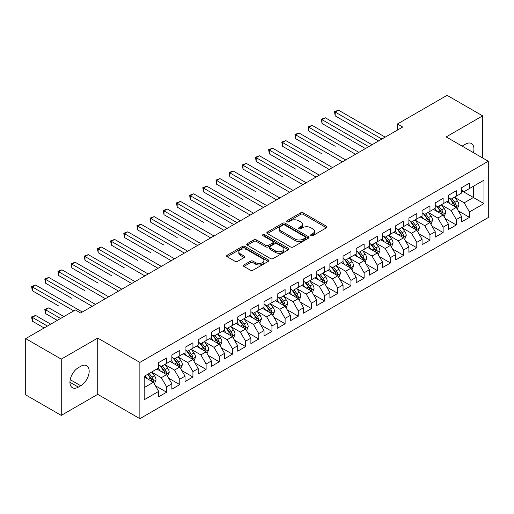 <?xml version="1.0" encoding="UTF-8"?>
<svg xmlns="http://www.w3.org/2000/svg" width="514" height="514" viewBox="0 0 514 514"><rect width="100%" height="100%" fill="white"/><g stroke="black" fill="none" stroke-linecap="round" stroke-linejoin="round"><path stroke-width="0.77" d="M310.964 235.695A1.279 0.739 0 0 0 312.769 235.695L326.506 227.766A1.831 1.054 0 0 0 327.039 227.021A1.831 1.054 0 0 0 326.506 226.276L303.241 212.841A1.831 1.054 0 0 0 300.651 212.841L286.921 220.769A1.279 0.739 0 0 0 286.542 221.296A1.279 0.739 0 0 0 286.921 221.817A1.279 0.739 0 0 0 288.727 221.817L290.506 220.789A5.847 3.38 0 0 1 298.782 220.789L300.716 221.907A5.847 3.38 0 0 1 302.431 224.297A5.847 3.38 0 0 1 300.716 226.687L298.942 227.708A1.279 0.739 0 0 0 298.563 228.235A1.279 0.739 0 0 0 298.942 228.756A1.279 0.739 0 0 0 300.748 228.756L302.528 227.728A5.847 3.38 0 0 1 310.797 227.728L312.737 228.852A5.847 3.38 0 0 1 314.452 231.236A5.847 3.38 0 0 1 312.737 233.626L310.964 234.654A1.279 0.739 0 0 0 310.584 235.174A1.279 0.739 0 0 0 310.964 235.695L310.964 234.654M243.912 264.928A1.831 1.054 0 0 0 243.373 265.674A1.831 1.054 0 0 0 243.912 266.425L250.44 270.191A1.831 1.054 0 0 0 253.023 270.191L268.276 261.388A1.831 1.054 0 0 0 268.809 260.637A1.831 1.054 0 0 0 268.276 259.891L245.011 246.463A1.831 1.054 0 0 0 242.422 246.463L227.169 255.265A1.831 1.054 0 0 0 226.635 256.011A1.831 1.054 0 0 0 227.169 256.762L235.059 261.311A1.831 1.054 0 0 0 237.641 261.311L244.169 257.54A1.831 1.054 0 0 0 244.703 256.794A1.831 1.054 0 0 0 244.169 256.049L240.256 253.794A4.889 2.821 0 0 1 238.824 251.796A4.889 2.821 0 0 1 241.843 249.187A4.889 2.821 0 0 1 247.176 249.798L262.493 258.645A4.889 2.821 0 0 1 263.92 260.637A4.889 2.821 0 0 1 260.906 263.245A4.889 2.821 0 0 1 255.574 262.635L253.023 261.163A1.831 1.054 0 0 0 250.44 261.163L243.912 264.928L243.912 266.425M61.256 359.138L61.256 415.402L97.731 394.341L97.731 338.084L61.256 359.138L25.7 338.617L75.346 309.955L80.614 312.994L402.706 127.035L397.438 123.99L397.438 130.074M97.731 338.084L139.866 362.409L488.3 161.242L488.3 217.506L139.866 418.672L139.866 362.409M482.64 157.978L482.64 115.856L446.165 136.917L488.3 161.242M482.64 115.856L447.084 95.328L397.438 123.99M290.635 246.983A1.831 1.054 0 0 0 293.218 246.983L308.471 238.175A1.831 1.054 0 0 0 309.01 237.429A1.831 1.054 0 0 0 308.471 236.684L285.206 223.249A1.831 1.054 0 0 0 282.623 223.249L267.37 232.058A1.831 1.054 0 0 0 266.837 232.803A1.831 1.054 0 0 0 267.37 233.549L290.635 246.983M263.419 235.971A1.279 0.739 0 0 1 264.723 236.151L264.723 234.635L288.373 248.288A1.831 1.054 0 0 1 288.907 249.033A1.831 1.054 0 0 1 288.373 249.785L273.12 258.587A1.831 1.054 0 0 1 270.537 258.587L247.273 245.152L247.273 243.662A1.831 1.054 0 0 0 246.733 244.407A1.831 1.054 0 0 0 247.273 245.152M247.273 243.662L253.8 239.897A1.831 1.054 0 0 1 256.383 239.897L265.822 245.339A1.831 1.054 0 0 0 268.404 245.339L272.735 242.839A1.831 1.054 0 0 0 273.268 242.094A1.831 1.054 0 0 0 272.735 241.349L262.911 235.675A1.279 0.739 0 0 1 262.538 235.155A1.279 0.739 0 0 1 263.329 234.474A1.279 0.739 0 0 1 264.723 234.635M461.566 190.668L473.42 197.511L473.42 186.261L483.957 180.176L469.468 188.535L469.468 183.138L461.566 187.7L461.566 193.097L456.303 196.142L456.303 190.745L448.401 195.307L448.401 200.704L443.132 203.743L443.132 198.346L435.229 202.908L435.229 208.305L429.967 211.344L429.967 205.947L422.065 210.509L422.065 215.906L416.796 218.951L416.796 213.548L408.893 218.109L408.893 223.513L403.631 226.552L403.631 221.155L395.729 225.717L395.729 231.114L390.46 234.153L390.46 228.756L382.557 233.317L382.557 238.714L377.289 241.753L377.289 236.356L369.393 240.918L369.393 246.315L364.124 249.361L364.124 243.964L356.221 248.525L356.221 253.922L350.953 256.961L350.953 251.564L343.056 256.126L343.056 261.523L337.788 264.562L337.788 259.165L329.885 263.727L329.885 269.124L324.617 272.169L324.617 266.766L316.72 271.328L316.72 276.731L311.452 279.77L311.452 274.373L303.549 278.935L303.549 284.332L298.281 287.371L298.281 281.974L290.384 286.536L290.384 291.933L285.116 294.972L285.116 289.575L277.213 294.137L277.213 299.533L271.945 302.579L271.945 297.182L264.042 301.744L264.042 307.141L258.78 310.18L258.78 304.783L250.877 309.344L250.877 314.741L245.608 317.781L245.608 312.383L237.706 316.945L237.706 322.342L232.444 325.388L232.444 319.984L224.541 324.546L224.541 329.949L219.272 332.988L219.272 327.591L211.37 332.153L211.37 337.55L206.108 340.589L206.108 335.192L198.205 339.754L198.205 345.151L192.936 348.19L192.936 342.793L185.034 347.355L185.034 352.752L179.772 355.797L179.772 350.4L171.869 354.962L171.869 360.359L166.6 363.398L166.6 358.001L158.697 362.563L158.697 367.96L144.216 376.325L144.216 399.738L158.697 391.379L153.429 382.255L144.216 376.929M483.957 180.176L483.957 203.589L469.468 211.954L464.2 202.831L454.652 197.318M458.34 210.926L469.468 217.351L469.468 211.954M469.468 217.351L461.566 221.913L461.566 216.516L456.303 219.555L451.035 210.432L441.487 204.919M445.175 218.534L456.303 224.952L456.303 219.555M456.303 224.952L448.401 229.514L448.401 224.117L443.132 227.162L437.864 218.039L428.316 212.526M432.004 226.134L443.132 232.559L443.132 227.162M443.132 232.559L435.229 237.121L435.229 231.724L429.967 234.763L424.699 225.64L415.151 220.127M418.839 233.735L429.967 240.16L429.967 234.763M429.967 240.16L422.065 244.722L422.065 239.325L416.796 242.364L411.528 233.24L401.98 227.728M405.668 241.336L416.796 247.761L416.796 242.364M416.796 247.761L408.893 252.323L408.893 246.926L403.631 249.965L398.363 240.848L388.815 235.335M392.503 248.943L403.631 255.368L403.631 249.965M403.631 255.368L395.729 259.93L395.729 254.526L390.46 257.572L385.192 248.448L375.644 242.936M379.332 256.544L390.46 262.969L390.46 257.572M390.46 262.969L382.557 267.531L382.557 262.134L377.289 265.173L372.027 256.049L362.479 250.536M366.167 264.145L377.289 270.57L377.289 265.173M377.289 270.57L369.393 275.131L369.393 269.734L364.124 272.773L358.856 263.65L349.308 258.137M352.996 271.752L364.124 278.17L364.124 272.773M364.124 278.17L356.221 282.732L356.221 277.335L350.953 280.381L345.691 271.257L336.143 265.744M339.831 279.353L350.953 285.778L350.953 280.381M350.953 285.778L343.056 290.339L343.056 284.942L337.788 287.981L332.519 278.858L322.972 273.345M326.66 286.953L337.788 293.378L337.788 287.981M337.788 293.378L329.885 297.94L329.885 292.543L324.617 295.582L319.355 286.459L309.807 280.946M313.495 294.554L324.617 300.979L324.617 295.582M324.617 300.979L316.72 305.541L316.72 300.144L311.452 303.183L306.183 294.066L296.636 288.553M300.324 302.161L311.452 308.586L311.452 303.183M311.452 308.586L303.549 313.148L303.549 307.745L298.281 310.79L293.012 301.667L283.471 296.154M287.153 309.762L298.281 316.187L298.281 310.79M298.281 316.187L290.384 320.749L290.384 315.352L285.116 318.391L279.847 309.267L270.3 303.755M273.988 317.363L285.116 323.788L285.116 318.391M285.116 323.788L277.213 328.35L277.213 322.953L271.945 325.992L266.676 316.868L257.128 311.356M260.816 324.97L271.945 331.389L271.945 325.992M271.945 331.389L264.042 335.95L264.042 330.553L258.78 333.599L253.511 324.475L243.964 318.963M247.652 332.571L258.78 338.996L258.78 333.599M258.78 338.996L250.877 343.558L250.877 338.161L245.608 341.2L240.34 332.076L230.792 326.563M234.48 340.172L245.608 346.597L245.608 341.2M245.608 346.597L237.706 351.158L237.706 345.761L232.444 348.8L227.175 339.677L217.628 334.164M221.316 347.772L232.444 354.197L232.444 348.8M232.444 354.197L224.541 358.759L224.541 353.362L219.272 356.401L214.004 347.284L204.456 341.771M208.144 355.38L219.272 361.805L219.272 356.401M219.272 361.805L211.37 366.366L211.37 360.963L206.108 364.008L200.839 354.885L191.292 349.372M194.979 362.98L206.108 369.405L206.108 364.008M206.108 369.405L198.205 373.967L198.205 368.57L192.936 371.609L187.668 362.486L178.12 356.973M181.808 370.581L192.936 377.006L192.936 371.609M192.936 377.006L185.034 381.568L185.034 376.171L179.772 379.21L174.503 370.086L164.955 364.574M168.643 378.188L179.772 384.607L179.772 379.21M179.772 384.607L171.869 389.169L171.869 383.772L166.6 386.817L161.332 377.694L151.784 372.181M155.472 385.789L166.6 392.214L166.6 386.817M166.6 392.214L158.697 396.776L158.697 391.379M158.697 364.921L161.332 366.437L166.6 363.398M144.216 387.575L153.429 382.255M171.869 357.314L174.503 358.836L179.772 355.797M161.332 377.694L166.6 374.648L156.854 369.026M171.869 383.772L166.6 374.648M185.034 349.713L187.668 351.235L192.936 348.19M174.503 370.086L179.772 367.047L170.025 361.419M185.034 376.171L179.772 367.047M198.205 342.112L200.839 343.635L206.108 340.589M187.668 362.486L192.936 359.447L183.19 353.818M198.205 368.57L192.936 359.447M211.37 334.511L214.004 336.027L219.272 332.988M200.839 354.885L206.108 351.839L196.361 346.218M211.37 360.963L206.108 351.839M224.541 326.904L227.175 328.427L232.444 325.388M214.004 347.284L219.272 344.239L209.526 338.617M224.541 353.362L219.272 344.239M237.706 319.303L240.34 320.826L245.608 317.781M227.175 339.677L232.444 336.638L222.697 331.01M237.706 345.761L232.444 336.638M250.877 311.702L253.511 313.219L258.78 310.18M240.34 332.076L245.608 329.037L235.862 323.409M250.877 338.161L245.608 329.037M264.042 304.095L266.676 305.618L271.945 302.579M253.511 324.475L258.78 321.43L249.033 315.808M264.042 330.553L258.78 321.43M277.213 296.494L279.847 298.017L285.116 294.972M266.676 316.868L271.945 313.829L262.204 308.201M277.213 322.953L271.945 313.829M290.384 288.894L293.012 290.416L298.281 287.371M279.847 309.267L285.116 306.228L275.369 300.6M290.384 315.352L285.116 306.228M303.549 281.293L306.183 282.809L311.452 279.77M293.012 301.667L298.281 298.628L288.54 292.999M303.549 307.745L298.281 298.628M316.72 273.686L319.355 275.208L324.617 272.169M306.183 294.066L311.452 291.02L301.705 285.398M316.72 300.144L311.452 291.02M329.885 266.085L332.519 267.608L337.788 264.562M319.355 286.459L324.617 283.42L314.876 277.791M329.885 292.543L324.617 283.42M343.056 258.484L345.691 260L350.953 256.961M332.519 278.858L337.788 275.819L328.041 270.191M343.056 284.942L337.788 275.819M356.221 250.877L358.856 252.4L364.124 249.361M345.691 271.257L350.953 268.212L341.212 262.59M356.221 277.335L350.953 268.212M369.393 243.276L372.027 244.799L377.289 241.753M358.856 263.65L364.124 260.611L354.377 254.983M369.393 269.734L364.124 260.611M382.557 235.675L385.192 237.198L390.46 234.153M372.027 256.049L377.289 253.01L367.549 247.382M382.557 262.134L377.289 253.01M395.729 228.075L398.363 229.591L403.631 226.552M385.192 248.448L390.46 245.409L380.713 239.781M395.729 254.526L390.46 245.409M408.893 220.467L411.528 221.99L416.796 218.951M398.363 240.848L403.631 237.802L393.885 232.18M408.893 246.926L403.631 237.802M422.065 212.867L424.699 214.389L429.967 211.344M411.528 233.24L416.796 230.201L407.049 224.573M422.065 239.325L416.796 230.201M435.229 205.266L437.864 206.782L443.132 203.743M424.699 225.64L429.967 222.601L420.221 216.972M435.229 231.724L429.967 222.601M448.401 197.659L451.035 199.181L456.303 196.142M437.864 218.039L443.132 214.993L433.386 209.371M448.401 224.117L443.132 214.993M461.566 190.058L464.2 191.581L469.468 188.535M451.035 210.432L456.303 207.393L446.557 201.764M461.566 216.516L456.303 207.393M25.7 338.617L25.7 394.874L61.256 415.402M97.731 394.341L139.866 418.672M464.2 202.831L473.42 197.511L483.957 203.589M473.433 152.658A11.918 6.881 120 0 0 471.479 143.547A11.918 6.881 120 0 0 465.517 144.138L463.146 145.507A11.918 6.881 120 0 0 462.157 146.149M78.372 367.658A11.918 6.881 120 0 0 70.585 378.156A11.918 6.881 120 0 0 72.416 387.71A11.918 6.881 120 0 0 78.372 387.119L80.743 385.751A11.918 6.881 120 0 0 88.53 375.246A11.918 6.881 120 0 0 86.705 365.698A11.918 6.881 120 0 0 80.743 366.289L78.372 367.658M311.471 235.875L312.737 235.149A5.847 3.38 0 0 0 314.452 232.758L314.452 231.236M302.431 224.297L302.431 225.819A5.847 3.38 0 0 1 300.716 228.203L299.45 228.936M326.48 227.779L303.241 214.364A1.831 1.054 0 0 0 300.651 214.364L287.429 221.997M308.451 238.194L285.206 224.772A1.831 1.054 0 0 0 282.623 224.772L267.396 233.568M305.239 237.956A1.279 0.739 0 0 0 305.618 237.429A1.279 0.739 0 0 0 305.239 236.909L284.82 225.119A1.279 0.739 0 0 0 283.008 225.119L281.132 226.199A5.847 3.38 0 0 0 279.423 228.589A5.847 3.38 0 0 0 281.132 230.979L295.094 239.036A5.847 3.38 0 0 0 303.369 239.036L305.239 237.956L305.239 239.473A1.279 0.739 0 0 0 305.618 238.952L305.618 237.429M279.423 228.589L279.423 230.111A5.847 3.38 0 0 0 281.132 232.495L281.132 230.979M305.239 239.473L303.369 240.558A5.847 3.38 0 0 1 295.094 240.558L281.132 232.495M247.292 245.172L253.8 241.413L253.8 239.897M273.268 242.094L273.268 243.617A1.831 1.054 0 0 1 272.735 244.362L268.404 246.861A1.831 1.054 0 0 1 265.822 246.861L256.383 241.413A1.831 1.054 0 0 0 253.8 241.413M264.723 236.151L288.348 249.798M275.607 250.993A4.889 2.821 0 0 0 280.94 251.609A4.889 2.821 0 0 0 283.959 249.001A4.889 2.821 0 0 0 282.527 247.003L277.13 243.887A1.831 1.054 0 0 0 274.54 243.887L270.216 246.386A1.831 1.054 0 0 0 269.677 247.131A1.831 1.054 0 0 0 270.216 247.876L275.607 250.993L275.607 252.515A4.889 2.821 0 0 0 280.94 253.126A4.889 2.821 0 0 0 283.959 250.517L283.959 249.001M269.677 247.131L269.677 248.654A1.831 1.054 0 0 0 270.216 249.399L270.216 247.876M275.607 252.515L270.216 249.399M263.92 260.637L263.92 262.159A4.889 2.821 0 0 1 260.906 264.768A4.889 2.821 0 0 1 255.574 264.157L253.023 262.68A1.831 1.054 0 0 0 250.44 262.68L243.932 266.438M238.824 251.796L238.824 253.318A4.889 2.821 0 0 0 240.256 255.31L240.256 253.794M244.144 257.559L240.256 255.31M268.25 261.401L245.011 247.979A1.831 1.054 0 0 0 242.422 247.979L227.194 256.775M457.274 209.082L458.906 205.099A4.934 2.846 -120 0 0 457.331 200.897L454.537 197.158M450.078 203.801L447.951 200.961M446.955 201.996L446.717 201.674M335.192 146.291L308.856 131.083L308.856 127.286L312.146 125.384L358.856 152.35M455.372 206.859L456.136 206.165L456.246 205.304A4.934 2.846 -120 0 0 454.832 202.336L452.031 198.603M450.437 198.834L453.894 203.448A2.512 1.452 60 0 1 454.35 204.212L456.246 205.304M449.57 198.333L453.252 203.248A4.934 2.846 60 0 1 454.665 206.217L454.761 206.506M381.902 139.043L335.192 112.078L338.482 110.176L385.192 137.142M378.606 140.945L335.192 115.881L335.192 112.078L334.466 111.66L338.482 110.176M335.192 115.881L334.466 111.66M444.109 216.683L445.741 212.7A4.934 2.846 -120 0 0 444.167 208.498L441.365 204.765M436.913 211.402L434.786 208.562M433.79 209.603L433.546 209.275M322.027 153.892L295.691 138.69L295.691 134.886L298.981 132.985L345.691 159.95M442.201 214.46L442.965 213.773L443.074 212.912A4.934 2.846 -120 0 0 441.661 209.943L438.866 206.21M437.266 206.442L440.723 211.055A2.512 1.452 60 0 1 441.179 211.813L443.074 212.912M436.399 205.941L440.08 210.856A4.934 2.846 60 0 1 441.494 213.824L441.597 214.107M430.938 224.284L432.57 220.3A4.934 2.846 -120 0 0 430.995 216.098L428.201 212.366M423.742 219.003L421.615 216.169M420.619 217.204L420.381 216.882M308.856 161.499L282.52 146.291L282.52 142.487L285.81 140.585L332.519 167.558M429.036 222.061L429.8 221.373L429.91 220.512A4.934 2.846 -120 0 0 428.496 217.544L425.695 213.811M424.101 214.042L427.558 218.656A2.512 1.452 60 0 1 428.014 219.42L429.91 220.512M423.234 213.541L426.916 218.456A4.934 2.846 60 0 1 428.329 221.425L428.425 221.707M368.731 146.651L322.027 119.678L325.317 117.783L372.027 144.749M365.441 148.546L322.027 123.482L322.027 119.678L321.301 119.261L325.317 117.783M322.027 123.482L321.301 119.261M355.566 154.251L308.13 126.868L312.146 125.384M308.856 131.083L308.13 126.868M417.773 231.891L419.405 227.908A4.934 2.846 -120 0 0 417.831 223.699L415.029 219.966M410.57 226.61L408.444 223.77M407.454 224.804L407.21 224.483M295.691 169.1L269.349 153.892L269.349 150.094L272.645 148.193L319.355 175.158M415.865 229.662L416.629 228.974L416.738 228.113A4.934 2.846 -120 0 0 415.325 225.145L412.53 221.412M410.93 221.643L414.387 226.256A2.512 1.452 60 0 1 414.843 227.021L416.738 228.113M410.063 221.142L413.744 226.057A4.934 2.846 60 0 1 415.158 229.026L415.261 229.315M404.602 239.492L406.233 235.508A4.934 2.846 -120 0 0 404.659 231.306L401.864 227.573M397.406 234.211L395.279 231.371M394.283 232.412L394.045 232.084M282.52 176.7L256.184 161.499L256.184 157.695L259.474 155.793L306.183 182.759M402.7 237.269L403.464 236.581L403.574 235.72A4.934 2.846 -120 0 0 402.16 232.752L399.359 229.013M397.765 229.25L401.222 233.857A2.512 1.452 60 0 1 401.678 234.622L403.574 235.72M396.898 228.749L400.579 233.664A4.934 2.846 60 0 1 401.993 236.633L402.089 236.915M342.395 161.852L294.965 134.469L298.981 132.985M295.691 138.69L294.965 134.469M329.23 169.453L281.794 142.07L285.81 140.585M282.52 146.291L281.794 142.07M391.437 247.093L393.069 243.109A4.934 2.846 -120 0 0 391.495 238.907L388.693 235.174M384.234 241.811L382.108 238.971M381.118 240.012L380.874 239.691M269.349 184.301L243.013 169.1L243.013 165.296L246.309 163.394L293.012 190.36M389.528 244.87L390.293 244.182L390.402 243.321A4.934 2.846 -120 0 0 388.989 240.353L386.194 236.62M384.594 236.851L388.051 241.464A2.512 1.452 60 0 1 388.507 242.229L390.402 243.321M383.727 236.35L387.408 241.265A4.934 2.846 60 0 1 388.822 244.234L388.925 244.516M316.059 177.06L268.629 149.677L272.645 148.193M269.349 153.892L268.629 149.677M378.265 254.693L379.897 250.71A4.934 2.846 -120 0 0 378.323 246.508L375.528 242.775M371.069 249.418L368.943 246.579M367.947 247.613L367.703 247.292M256.184 191.908L229.848 176.7L229.848 172.897L233.138 171.001L279.847 197.967M376.364 252.47L377.128 251.783L377.237 250.922A4.934 2.846 -120 0 0 375.824 247.954L373.023 244.221M371.429 244.452L374.886 249.065A2.512 1.452 60 0 1 375.342 249.83L377.237 250.922M370.562 243.951L374.243 248.866A4.934 2.846 60 0 1 375.657 251.834L375.753 252.123M302.894 184.661L255.458 157.278L259.474 155.793M256.184 161.499L255.458 157.278M365.101 262.301L366.733 258.317A4.934 2.846 -120 0 0 365.158 254.115L362.357 250.376M357.898 257.019L355.772 254.179M354.782 255.214L354.538 254.893M243.013 199.509L216.677 184.301L216.677 180.504L219.973 178.602L266.676 205.568M363.192 260.078L363.957 259.384L364.066 258.523A4.934 2.846 -120 0 0 362.653 255.554L359.858 251.821M358.258 252.053L361.715 256.666A2.512 1.452 60 0 1 362.171 257.43L364.066 258.523M357.391 251.552L361.072 256.467A4.934 2.846 60 0 1 362.486 259.435L362.588 259.724M289.723 192.262L242.293 164.878L246.309 163.394M243.013 169.1L242.293 164.878M351.929 269.901L353.561 265.918A4.934 2.846 -120 0 0 351.987 261.716L349.192 257.983M344.733 264.62L342.607 261.78M341.611 262.821L341.367 262.493M229.848 207.11L203.512 191.908L203.512 188.105L206.801 186.203L253.511 213.169M350.028 267.678L350.792 266.991L350.895 266.13A4.934 2.846 -120 0 0 349.488 263.162L346.687 259.429M345.093 259.66L348.543 264.273A2.512 1.452 60 0 1 349.006 265.031L350.895 266.13M344.226 259.159L347.907 264.074A4.934 2.846 60 0 1 349.321 267.042L349.417 267.325M276.558 199.869L229.122 172.479L233.138 171.001M229.848 176.7L229.122 172.479M338.765 277.502L340.396 273.519A4.934 2.846 -120 0 0 338.816 269.317L336.021 265.584M331.562 272.221L329.435 269.387M328.446 270.422L328.202 270.101M216.677 214.717L233.754 224.573M336.856 275.279L337.621 274.592L337.73 273.731A4.934 2.846 -120 0 0 336.317 270.762L333.522 267.029M331.922 267.261L335.379 271.874A2.512 1.452 60 0 1 335.835 272.638L337.73 273.731M331.055 266.76L334.736 271.675A4.934 2.846 60 0 1 336.15 274.643L336.252 274.926M263.386 207.47L215.957 180.086L219.973 178.602M216.677 184.301L215.957 180.086M325.593 285.109L327.225 281.126A4.934 2.846 -120 0 0 325.651 276.917L322.856 273.185M318.397 279.828L316.271 276.988M315.275 278.023L315.031 277.701M203.512 222.318L177.176 207.11L177.176 203.313L180.465 201.411L227.175 228.377M323.691 282.88L324.456 282.192L324.559 281.331A4.934 2.846 -120 0 0 323.152 278.363L320.351 274.63M318.757 274.861L322.207 279.475A2.512 1.452 60 0 1 322.663 280.239L324.559 281.331M317.89 274.36L321.571 279.275A4.934 2.846 60 0 1 322.978 282.244L323.081 282.533M250.215 215.07L202.786 187.687L206.801 186.203M203.512 191.908L202.786 187.687M312.422 292.71L314.06 288.727A4.934 2.846 -120 0 0 312.48 284.525L309.685 280.792M305.226 287.429L303.099 284.589M302.103 285.63L301.866 285.302M190.341 229.919L164.005 214.717L164.005 210.913L167.301 209.012L214.004 235.977M310.52 290.487L311.285 289.8L311.394 288.939A4.934 2.846 -120 0 0 309.981 285.97L307.186 282.231M305.586 282.469L309.042 287.075A2.512 1.452 60 0 1 309.499 287.84L311.394 288.939M304.718 281.968L308.4 286.883A4.934 2.846 60 0 1 309.813 289.851L309.91 290.134M237.05 222.671L190.341 195.706L193.637 193.804L240.34 220.776M233.761 224.573L190.341 199.509L190.341 195.706L189.621 195.288L193.637 193.804M190.341 199.509L189.621 195.288M299.257 300.311L300.889 296.327A4.934 2.846 -120 0 0 299.315 292.125L296.514 288.393M292.061 295.03L289.935 292.19M288.939 293.231L288.695 292.909M177.176 237.519L150.84 222.318L150.84 218.514L154.129 216.612L200.839 243.578M297.355 298.088L298.12 297.4L298.223 296.539A4.934 2.846 -120 0 0 296.809 293.571L294.014 289.838M292.421 290.069L295.871 294.683A2.512 1.452 60 0 1 296.327 295.447L298.223 296.539M291.547 289.568L295.235 294.483A4.934 2.846 60 0 1 296.642 297.452L296.745 297.734M223.879 230.278L176.45 202.895L180.465 201.411M177.176 207.11L176.45 202.895M286.086 307.912L287.718 303.928A4.934 2.846 -120 0 0 286.144 299.726L283.349 295.993M278.89 302.637L276.763 299.797M275.767 300.831L275.53 300.51M164.005 245.127L137.668 229.919L137.668 226.115L140.964 224.22L187.668 251.185M284.184 305.689L284.949 305.001L285.058 304.14A4.934 2.846 -120 0 0 283.644 301.172L280.85 297.439M279.25 297.67L282.706 302.283A2.512 1.452 60 0 1 283.163 303.048L285.058 304.14M278.382 297.169L282.064 302.084A4.934 2.846 60 0 1 283.477 305.053L283.574 305.342M210.714 237.879L163.279 210.496L167.301 209.012M164.005 214.717L163.279 210.496M272.921 315.519L274.553 311.535A4.934 2.846 -120 0 0 272.979 307.333L270.178 303.594M265.725 310.238L263.598 307.398M262.603 308.432L262.358 308.111M150.84 252.727L124.504 237.519L124.504 233.722L127.793 231.82L174.503 258.786M271.013 313.296L271.777 312.602L271.887 311.741A4.934 2.846 -120 0 0 270.473 308.773L267.678 305.04M266.085 305.271L269.535 309.884A2.512 1.452 60 0 1 269.991 310.649L271.887 311.741M265.211 304.77L268.893 309.685A4.934 2.846 60 0 1 270.306 312.653L270.409 312.942M197.543 245.48L150.114 218.097L154.129 216.612M150.84 222.318L150.114 218.097M259.75 323.12L261.382 319.136A4.934 2.846 -120 0 0 259.808 314.934L257.013 311.201M252.554 317.838L250.427 314.998M249.431 316.039L249.194 315.712M137.668 260.328L111.332 245.127L111.332 241.323L114.622 239.421L161.332 266.387M257.848 320.897L258.613 320.209L258.722 319.348A4.934 2.846 -120 0 0 257.308 316.38L254.507 312.647M252.914 312.878L256.37 317.491A2.512 1.452 60 0 1 256.827 318.25L258.722 319.348M252.046 312.377L255.728 317.292A4.934 2.846 60 0 1 257.141 320.261L257.238 320.543M184.378 253.087L136.942 225.697L140.964 224.22M137.668 229.919L136.942 225.697M246.585 330.72L248.217 326.737A4.934 2.846 -120 0 0 246.643 322.535L243.842 318.802M239.389 325.439L237.262 322.606M236.267 323.64L236.022 323.319M124.504 267.935L98.168 252.727L98.168 248.924L101.457 247.022L148.167 273.994M244.677 328.497L245.441 327.81L245.551 326.949A4.934 2.846 -120 0 0 244.137 323.981L241.342 320.248M239.742 320.479L243.199 325.092A2.512 1.452 60 0 1 243.655 325.857L245.551 326.949M238.875 319.978L242.557 324.893A4.934 2.846 60 0 1 243.97 327.861L244.073 328.144M171.207 260.688L123.778 233.305L127.793 231.82M124.504 237.519L123.778 233.305M233.414 338.328L235.046 334.344A4.934 2.846 -120 0 0 233.472 330.136L230.677 326.403M226.218 333.046L224.091 330.206M223.095 331.241L222.858 330.92M111.332 275.536L84.996 260.328L84.996 256.531L88.286 254.629L134.996 281.595M231.512 336.098L232.277 335.411L232.386 334.55A4.934 2.846 -120 0 0 230.972 331.581L228.171 327.848M226.578 328.08L230.034 332.693A2.512 1.452 60 0 1 230.49 333.457L232.386 334.55M225.71 327.579L229.392 332.494A4.934 2.846 60 0 1 230.805 335.462L230.902 335.751M158.042 268.289L110.606 240.905L114.622 239.421M111.332 245.127L110.606 240.905M220.249 345.928L221.881 341.945A4.934 2.846 -120 0 0 220.307 337.743L217.506 334.01M213.053 340.647L210.926 337.807M209.93 338.848L209.686 338.52M98.168 283.137L71.831 267.935L71.831 264.132L75.121 262.23L121.831 289.196M218.341 343.705L219.105 343.018L219.215 342.157A4.934 2.846 -120 0 0 217.801 339.189L215.006 335.449M213.406 335.687L216.863 340.294A2.512 1.452 60 0 1 217.319 341.058L219.215 342.157M212.539 335.186L216.221 340.101A4.934 2.846 60 0 1 217.634 343.069L217.737 343.352M144.871 275.889L97.442 248.506L101.457 247.022M98.168 252.727L97.442 248.506M207.078 353.529L208.71 349.546A4.934 2.846 -120 0 0 207.136 345.344L204.341 341.611M199.882 348.248L197.755 345.408M196.759 346.449L196.521 346.128M84.996 290.738L58.66 275.536L58.66 271.733L61.95 269.831L108.66 296.796M205.176 351.306L205.941 350.619L206.05 349.758A4.934 2.846 -120 0 0 204.636 346.789L201.835 343.056M200.242 343.288L203.698 347.901A2.512 1.452 60 0 1 204.154 348.665L206.05 349.758M199.374 342.787L203.056 347.702A4.934 2.846 60 0 1 204.469 350.67L204.566 350.953M131.706 283.497L84.27 256.113L88.286 254.629M84.996 260.328L84.27 256.113M193.913 361.13L195.545 357.146A4.934 2.846 -120 0 0 193.971 352.945L191.169 349.212M186.71 355.855L184.584 353.015M183.594 354.05L183.35 353.728M71.831 298.345L45.489 283.137L45.489 279.333L48.785 277.438L95.488 304.404M192.005 358.907L192.769 358.219L192.878 357.358A4.934 2.846 -120 0 0 191.465 354.39L188.67 350.657M187.07 350.889L190.527 355.502A2.512 1.452 60 0 1 190.983 356.266L192.878 357.358M186.203 350.387L189.884 355.302A4.934 2.846 60 0 1 191.298 358.271L191.401 358.56M118.535 291.097L71.105 263.714L75.121 262.23M71.831 267.935L71.105 263.714M180.742 368.737L182.374 364.754A4.934 2.846 -120 0 0 180.799 360.552L178.005 356.812M173.546 363.456L171.419 360.616M170.423 361.65L170.185 361.329M58.66 305.946L32.324 290.738L32.324 286.94L35.614 285.039L82.324 312.004M178.84 366.514L179.604 365.82L179.714 364.959A4.934 2.846 -120 0 0 178.3 361.991L175.499 358.258M173.905 358.489L177.362 363.102A2.512 1.452 60 0 1 177.818 363.867L179.714 364.959M173.038 357.988L176.72 362.903A4.934 2.846 60 0 1 178.133 365.872L178.229 366.161M105.37 298.698L57.934 271.315L61.95 269.831M58.66 275.536L57.934 271.315M167.577 376.338L169.209 372.354A4.934 2.846 -120 0 0 167.635 368.152L164.833 364.42M160.374 371.057L158.248 368.217M157.258 369.258L157.014 368.93M63.89 316.566L48.785 307.847L45.489 309.749L45.489 313.546L57.305 320.37M165.669 374.115L166.433 373.427L166.542 372.566A4.934 2.846 -120 0 0 165.129 369.598L162.334 365.865M160.734 366.096L164.191 370.71A2.512 1.452 60 0 1 164.647 371.468L166.542 372.566M159.867 365.595L163.548 370.51A4.934 2.846 60 0 1 164.962 373.479L165.065 373.762M45.489 313.546L44.769 309.332L60.594 318.468M44.769 309.332L48.785 307.847M92.199 306.305L44.769 278.916L48.785 277.438M45.489 283.137L44.769 278.916M154.406 383.939L156.038 379.955A4.934 2.846 -120 0 0 154.463 375.753L151.669 372.02M147.21 378.657L145.083 375.824M50.719 324.167L35.614 315.448L32.324 317.35L32.324 321.154L44.133 327.971M152.504 381.716L153.268 381.028L153.378 380.167A4.934 2.846 -120 0 0 151.964 377.199L149.163 373.466M147.929 374.179L151.02 378.31A2.512 1.452 60 0 1 151.482 379.075L153.378 380.167M147.582 374.378L150.384 378.111A4.934 2.846 60 0 1 151.797 381.08L151.893 381.362M32.324 321.154L31.598 316.932L47.429 326.069M31.598 316.932L35.614 315.448M73.765 310.867L31.598 286.523L35.614 285.039M32.324 290.738L31.598 286.523M312.737 235.149L312.737 233.626M298.942 228.756L298.942 227.708M300.716 228.203L300.716 226.687M286.921 221.817L286.921 220.769M300.651 214.364L300.651 212.841M303.241 214.364L303.241 212.841M326.506 227.766L326.506 226.276M267.37 233.549L267.37 232.058M282.623 224.772L282.623 223.249M285.206 224.772L285.206 223.249M308.471 238.175L308.471 236.684M295.094 240.558L295.094 239.036M303.369 240.558L303.369 239.036M256.383 241.413L256.383 239.897M265.822 246.861L265.822 245.339M268.404 246.861L268.404 245.339M272.735 244.362L272.735 242.839M288.373 249.785L288.373 248.288M250.44 262.68L250.44 261.163M253.023 262.68L253.023 261.163M255.574 264.157L255.574 262.635M244.169 257.54L244.169 256.049M227.169 256.762L227.169 255.265M242.422 247.979L242.422 246.463M245.011 247.979L245.011 246.463M268.276 261.388L268.276 259.891M69.943 382.255L78.372 387.119M70.212 379.673L80.743 385.751M455.68 207.033L458.873 205.195M454.832 202.336L457.331 200.897M451.189 204.443L453.252 203.248M442.515 214.64L445.709 212.796M441.661 209.943L444.167 208.498M438.018 212.044L440.08 210.856M429.344 222.241L432.537 220.397M428.496 217.544L430.995 216.098M424.853 219.645L426.916 218.456M416.179 229.842L419.373 227.998M415.325 225.145L417.831 223.699M411.682 227.252L413.744 226.057M403.008 237.449L406.201 235.605M402.16 232.752L404.659 231.306M398.517 234.853L400.579 233.664M389.843 245.049L393.037 243.206M388.989 240.353L391.495 238.907M385.346 242.454L387.408 241.265M376.672 252.65L379.865 250.806M375.824 247.954L378.323 246.508M372.181 250.055L374.243 248.866M363.507 260.251L366.7 258.413M362.653 255.554L365.158 254.115M359.01 257.662L361.072 256.467M350.336 267.858L353.529 266.014M349.488 263.162L351.987 261.716M345.845 265.263L347.907 264.074M337.171 275.459L340.364 273.615M336.317 270.762L338.816 269.317M332.674 272.863L334.736 271.675M324 283.06L327.193 281.216M323.152 278.363L325.651 276.917M319.509 280.471L321.571 279.275M310.829 290.667L314.022 288.823M309.981 285.97L312.48 284.525M306.338 288.071L308.4 286.883M297.664 298.268L300.857 296.424M296.809 293.571L299.315 292.125M293.173 295.672L295.235 294.483M284.493 305.869L287.686 304.025M283.644 301.172L286.144 299.726M280.001 303.273L282.064 302.084M271.328 313.469L274.521 311.632M270.473 308.773L272.979 307.333M266.837 310.88L268.893 309.685M258.156 321.077L261.35 319.233M257.308 316.38L259.808 314.934M253.665 318.481L255.728 317.292M244.992 328.677L248.185 326.833M244.137 323.981L246.643 322.535M240.501 326.082L242.557 324.893M231.82 336.278L235.014 334.434M230.972 331.581L233.472 330.136M227.329 333.689L229.392 332.494M218.656 343.885L221.849 342.041M217.801 339.189L220.307 337.743M214.158 341.29L216.221 340.101M205.484 351.486L208.678 349.642M204.636 346.789L207.136 345.344M200.993 348.89L203.056 347.702M192.32 359.087L195.513 357.243M191.465 354.39L193.971 352.945M187.822 356.491L189.884 355.302M179.148 366.688L182.341 364.85M178.3 361.991L180.799 360.552M174.657 364.098L176.72 362.903M165.983 374.295L169.177 372.451M165.129 369.598L167.635 368.152M161.486 371.699L163.548 370.51M152.812 381.896L156.005 380.052M151.964 377.199L154.463 375.753M148.321 379.3L150.384 378.111"/></g></svg>
